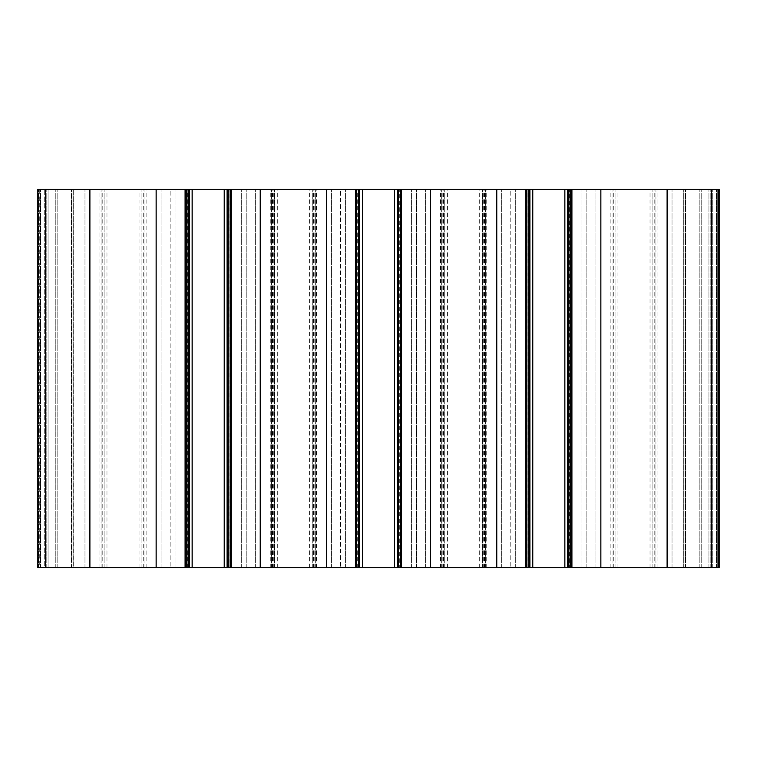 <?xml version="1.0" encoding="UTF-8"?>
<svg xmlns="http://www.w3.org/2000/svg" width="757" height="757" viewBox="0 0 757 757"><rect width="100%" height="100%" fill="white"/><g stroke="black" fill="none" stroke-linecap="round" stroke-linejoin="round"><path stroke-width="0.57" stroke-dasharray="3.79 2.84" d="M45.42 567.75L719.15 567.75L683.211 567.75L719.15 567.75L719.15 189.25L37.85 189.25L73.789 189.25L37.85 189.25L37.85 567.75L38.607 567.75L37.85 567.75L37.85 189.25L37.85 567.75L45.42 567.75L45.42 189.25M718.393 189.25L717.258 189.25L718.393 189.25L718.393 567.75L718.393 189.25M719.15 567.75L719.15 189.25L719.15 567.75M717.258 567.75L717.258 189.25L683.211 189.25L717.258 189.25L717.258 567.75L717.258 189.25M569.643 567.75L586.864 567.75L569.643 567.75L569.643 189.25L567.75 189.25L586.864 189.25L569.643 189.25M510.786 567.75L529.9 567.75L510.786 567.75L510.786 189.25L529.9 189.25L510.786 189.25L510.786 567.75M399.317 567.75L416.539 567.75L399.317 567.75L399.317 189.25L397.425 189.25L416.539 189.25L399.317 189.25M340.461 567.75L359.575 567.75L340.461 567.75L340.461 189.25L359.575 189.25L340.461 189.25L340.461 567.75M228.993 567.75L246.214 567.75L228.993 567.75L228.993 189.25L227.1 189.25L246.214 189.25L228.993 189.25M170.136 567.75L189.25 567.75L170.136 567.75L170.136 189.25L189.25 189.25L170.136 189.25L170.136 567.75M39.742 567.75L38.607 567.75L40.499 567.75L39.742 567.75L39.742 189.25M44.285 567.75L40.499 567.75L46.177 567.75L44.285 567.75L44.285 189.25L44.285 567.75M48.069 567.75L55.8 567.75L48.069 567.75L48.069 189.25L48.069 567.75M57.144 567.75L71.347 567.75L57.144 567.75L57.144 189.25L57.144 567.75M71.896 567.75L71.347 567.75L72 567.75L71.896 189.25L71.896 567.75M73.684 567.75L72 567.75L73.789 567.75L73.684 189.25L73.684 567.75M655.941 567.75L655.941 189.25L655.941 567.75M710.823 567.75L710.823 189.25L710.823 567.75M685.104 567.75L685.104 189.25L685.104 567.75M667.106 567.75L667.106 189.25M600.869 567.75L600.869 189.25M570.778 567.75L570.778 189.25M586.864 567.75L586.864 189.25L586.864 567.75M526.872 567.75L526.872 189.25M496.781 567.75L496.781 189.25M430.544 567.75L430.544 189.25M400.453 567.75L400.453 189.25M397.425 567.75L397.425 189.25M416.539 567.75L416.539 189.25L416.539 567.75M359.575 567.75L359.575 189.25M356.547 567.75L356.547 189.25M326.456 567.75L326.456 189.25M260.219 567.75L260.219 189.25M230.128 567.75L230.128 189.25M246.214 567.75L246.214 189.25L246.214 567.75M189.25 567.75L189.25 189.25M186.222 567.75L186.222 189.25M156.131 567.75L156.131 189.25M89.894 567.75L89.894 189.25M46.177 567.75L46.177 189.25L46.177 567.75M101.059 567.75L101.059 189.25L101.059 567.75M104.088 567.75L104.088 189.25L104.088 567.75M84.973 567.75L84.973 189.25L84.973 567.75M106.974 567.75L106.974 189.25M139.051 567.75L139.051 189.25M161.052 567.75L161.052 189.25L161.052 567.75M141.938 567.75L141.938 189.25L141.938 567.75M144.965 567.75L144.965 189.25L144.965 567.75M175.056 567.75L175.056 189.25L175.056 567.75M241.294 567.75L241.294 189.25L241.294 567.75M271.385 567.75L271.385 189.25L271.385 567.75M274.413 567.75L274.413 189.25L274.413 567.75M255.298 567.75L255.298 189.25L255.298 567.75M277.299 567.75L277.299 189.25M309.376 567.75L309.376 189.25M331.377 567.75L331.377 189.25L331.377 567.75M312.262 567.75L312.262 189.25L312.262 567.75M315.291 567.75L315.291 189.25L315.291 567.75M345.381 567.75L345.381 189.25L345.381 567.75M411.619 567.75L411.619 189.25L411.619 567.75M441.71 567.75L441.71 189.25L441.71 567.75M444.738 567.75L444.738 189.25L444.738 567.75M425.623 567.75L425.623 189.25L425.623 567.75M447.624 567.75L447.624 189.25M479.701 567.75L479.701 189.25M501.702 567.75L501.702 189.25L501.702 567.75M482.588 567.75L482.588 189.25L482.588 567.75M485.616 567.75L485.616 189.25L485.616 567.75M515.706 567.75L515.706 189.25L515.706 567.75M581.944 567.75L581.944 189.25L581.944 567.75M612.034 567.75L612.034 189.25L612.034 567.75M615.062 567.75L615.062 189.25L615.062 567.75M595.948 567.75L595.948 189.25L595.948 567.75M617.949 567.75L617.949 189.25M650.026 567.75L650.026 189.25M672.027 567.75L672.027 189.25L672.027 567.75M652.913 567.75L652.913 189.25L652.913 567.75M711.58 567.75L711.58 189.25M657.076 567.75L657.076 189.25M716.501 567.75L716.501 189.25L716.501 567.75M712.716 567.75L712.716 189.25L712.716 567.75M708.931 567.75L708.931 189.25L708.931 567.75M701.2 567.75L701.2 189.25L701.2 567.75M699.856 567.75L699.856 189.25L699.856 567.75M685.653 567.75L685.653 189.25L685.653 567.75M685 567.75L685 189.25L685 567.75M683.316 567.75L683.316 189.25L683.316 567.75M528.008 567.75L528.008 189.25M357.683 567.75L357.683 189.25M187.358 567.75L187.358 189.25M38.607 567.75L38.607 189.25L38.607 567.75M40.499 567.75L40.499 189.25L40.499 567.75M55.8 567.75L55.8 189.25L55.8 567.75M71.347 567.75L71.347 189.25L71.347 567.75M72 567.75L72 189.25L72 567.75M99.924 567.75L99.924 189.25M102.952 567.75L102.952 189.25M102.195 567.75L102.195 189.25M143.83 567.75L143.83 189.25M143.073 567.75L143.073 189.25M146.101 567.75L146.101 189.25M270.249 567.75L270.249 189.25M273.277 567.75L273.277 189.25M272.52 567.75L272.52 189.25M314.155 567.75L314.155 189.25M313.398 567.75L313.398 189.25M316.426 567.75L316.426 189.25M440.574 567.75L440.574 189.25M443.602 567.75L443.602 189.25M442.845 567.75L442.845 189.25M484.48 567.75L484.48 189.25M483.723 567.75L483.723 189.25M486.751 567.75L486.751 189.25M610.899 567.75L610.899 189.25M613.927 567.75L613.927 189.25M613.17 567.75L613.17 189.25M654.805 567.75L654.805 189.25M654.048 567.75L654.048 189.25M683.211 189.25L683.211 567.75M73.789 189.25L73.789 567.75"/><path stroke-width="1.14" d="M711.58 567.75L719.15 567.75L719.15 189.25L37.85 189.25L37.85 567.75L711.58 567.75L711.58 189.25M667.106 567.75L667.106 189.25M600.869 567.75L600.869 189.25M570.778 567.75L570.778 189.25M567.75 567.75L567.75 189.25L567.75 567.75M564.864 567.75L564.864 189.25M532.786 567.75L532.786 189.25M529.9 567.75L529.9 189.25L529.9 567.75M526.872 567.75L526.872 189.25M496.781 567.75L496.781 189.25M430.544 567.75L430.544 189.25M400.453 567.75L400.453 189.25M397.425 567.75L397.425 189.25M394.539 567.75L394.539 189.25M362.461 567.75L362.461 189.25M359.575 567.75L359.575 189.25M356.547 567.75L356.547 189.25M326.456 567.75L326.456 189.25M260.219 567.75L260.219 189.25M230.128 567.75L230.128 189.25M227.1 567.75L227.1 189.25L227.1 567.75M224.214 567.75L224.214 189.25M192.136 567.75L192.136 189.25M189.25 567.75L189.25 189.25M186.222 567.75L186.222 189.25M156.131 567.75L156.131 189.25M89.894 567.75L89.894 189.25M571.913 567.75L571.913 189.25M568.886 567.75L568.886 189.25M528.764 567.75L528.764 189.25M525.737 567.75L525.737 189.25M401.589 567.75L401.589 189.25M398.56 567.75L398.56 189.25M358.44 567.75L358.44 189.25M355.412 567.75L355.412 189.25M231.264 567.75L231.264 189.25M228.236 567.75L228.236 189.25M188.115 567.75L188.115 189.25M185.087 567.75L185.087 189.25M45.42 567.75L45.42 189.25"/></g></svg>

